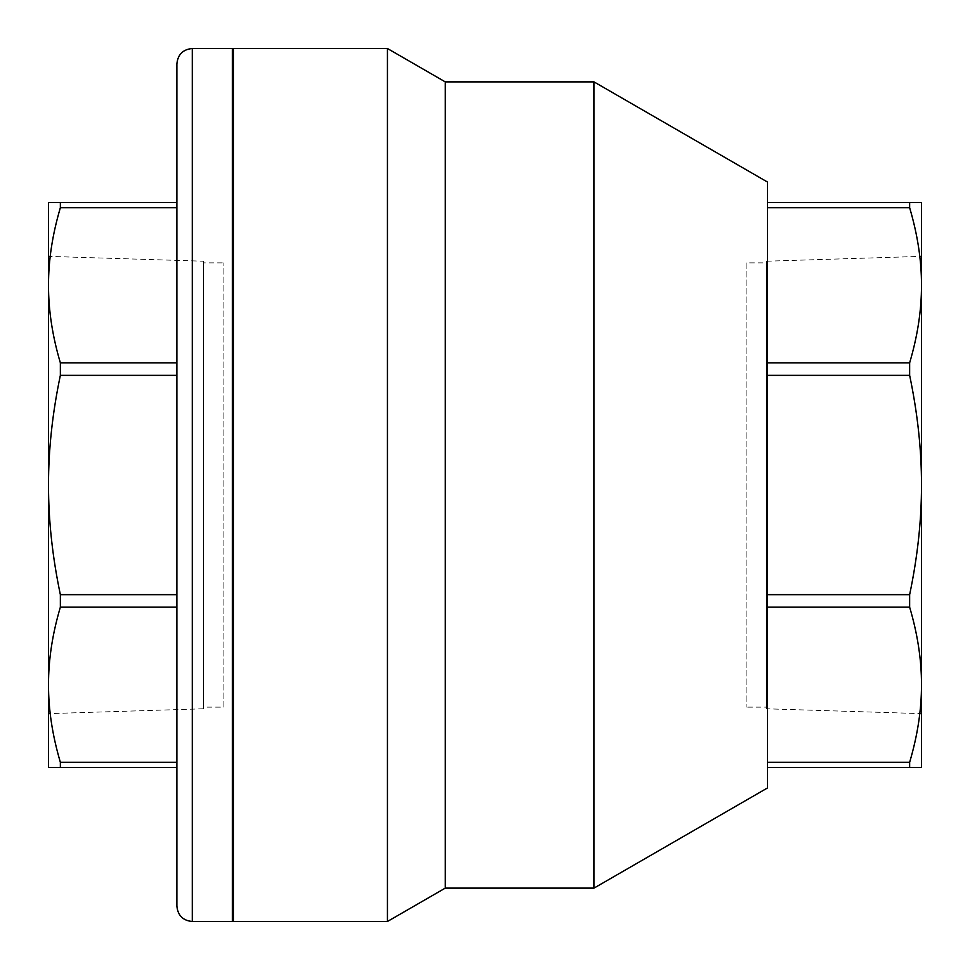 <?xml version="1.0" encoding="UTF-8"?>
<svg xmlns="http://www.w3.org/2000/svg" width="970" height="970" viewBox="0 0 970 970"><rect width="100%" height="100%" fill="white"/><g stroke="black" fill="none" stroke-linecap="round" stroke-linejoin="round"><path stroke-width="0.73" stroke-dasharray="4.85 3.64" d="M223.1 707.13L223.1 262.87L223.1 707.13L203.433 707.13L203.433 262.87L223.1 262.87M203.433 262.87L203.433 707.13M203.433 708.791L48.5 713.629L48.5 256.371L203.433 261.209L203.433 708.791L203.433 261.209M48.5 285.289C48.464 260.348 52.416 234.51 60.358 207.738L60.358 202.56L48.5 202.56L48.5 485C48.464 449.74 52.416 413.184 60.358 375.341L60.358 362.828C52.416 336.057 48.464 310.218 48.5 285.289L48.5 767.44L60.358 767.44L60.358 762.262C52.416 735.49 48.464 709.652 48.5 684.711C48.464 659.782 52.416 633.943 60.358 607.171L60.358 594.659C52.416 556.816 48.464 520.259 48.5 485L48.5 684.711M746.9 262.87L746.9 707.13L746.9 262.87L766.567 262.87L766.567 707.13L746.9 707.13M766.567 707.13L766.567 262.87M766.567 261.209L921.5 256.371L921.5 713.629L766.567 708.791L766.567 261.209L766.567 708.791M921.5 684.711C921.536 709.652 917.584 735.49 909.642 762.262L909.642 767.44L921.5 767.44L921.5 485C921.536 520.259 917.584 556.816 909.642 594.659L909.642 607.171C917.584 633.943 921.536 659.782 921.5 684.711L921.5 285.289C921.536 310.218 917.584 336.057 909.642 362.828L909.642 375.341C917.584 413.184 921.536 449.74 921.5 485L921.5 202.56L909.642 202.56L909.642 207.738C917.584 234.51 921.536 260.348 921.5 285.289M60.358 767.44L176.879 767.44L176.879 202.56L176.879 207.738L176.879 202.56L60.358 202.56M232.339 921.5L232.339 48.5M176.879 762.262L176.879 207.738L176.879 762.262L60.358 762.262M176.879 607.171L60.358 607.171M176.879 594.659L60.358 594.659M176.879 375.341L60.358 375.341M176.879 362.828L60.358 362.828M176.879 207.738L60.358 207.738M232.339 628.948L232.339 341.052L232.339 628.948M233.37 628.948L233.37 341.052L233.37 628.948M767.44 787.979L767.44 607.171L767.44 762.262L767.44 607.171L909.642 607.171M767.44 607.171L767.44 375.341L767.44 594.659L767.44 375.341L909.642 375.341M767.44 375.341L767.44 207.738L767.44 362.828L767.44 207.738L909.642 207.738M767.44 207.738L767.44 202.56L909.642 202.56M767.44 362.828L909.642 362.828M767.44 594.659L909.642 594.659M767.44 762.262L909.642 762.262M767.44 767.44L909.642 767.44M767.44 202.56L767.44 182.02M387.43 921.5L387.43 48.5M233.37 921.5L233.37 48.5M445.242 888.12L445.242 81.88M593.992 888.12L593.992 81.88M192.29 48.5L192.29 921.5"/><path stroke-width="1.45" d="M48.5 256.371L48.5 285.289C48.464 310.218 52.416 336.057 60.358 362.828L60.358 375.341C52.416 413.184 48.464 449.74 48.5 485C48.464 520.259 52.416 556.816 60.358 594.659L60.358 607.171C52.416 633.943 48.464 659.782 48.5 684.711L48.5 713.629M921.5 713.629L921.5 684.711C921.536 659.782 917.584 633.943 909.642 607.171L909.642 594.659C917.584 556.816 921.536 520.259 921.5 485C921.536 449.74 917.584 413.184 909.642 375.341L909.642 362.828C917.584 336.057 921.536 310.218 921.5 285.289L921.5 256.371M48.5 684.711L48.5 202.56L176.879 202.56L176.879 63.911L176.879 906.089L176.879 767.44L48.5 767.44L48.5 684.711C48.464 709.652 52.416 735.49 60.358 762.262L60.358 767.44M176.879 906.089C177.801 915.45 182.93 920.591 192.29 921.5L192.29 48.5C182.93 49.409 177.801 54.55 176.879 63.911M192.29 48.5L232.339 48.5L232.339 921.5L192.29 921.5M60.358 202.56L60.358 207.738C52.416 234.51 48.464 260.348 48.5 285.289M176.879 207.738L60.358 207.738M176.879 362.828L60.358 362.828M176.879 607.171L60.358 607.171M176.879 594.659L60.358 594.659M176.879 375.341L60.358 375.341M176.879 762.262L60.358 762.262M233.37 628.948L232.339 628.948M921.5 285.289C921.536 260.348 917.584 234.51 909.642 207.738L909.642 202.56L921.5 202.56L921.5 767.44L909.642 767.44L909.642 762.262C917.584 735.49 921.536 709.652 921.5 684.711M387.43 921.5L233.37 921.5L233.37 48.5L387.43 48.5L387.43 921.5L445.242 888.12L445.242 81.88L593.992 81.88L767.44 182.02L767.44 594.659L909.642 594.659M767.44 594.659L767.44 607.171L909.642 607.171M767.44 607.171L767.44 762.262L909.642 762.262M767.44 362.828L909.642 362.828M767.44 375.341L909.642 375.341M767.44 202.56L909.642 202.56M767.44 207.738L909.642 207.738M767.44 762.262L767.44 767.44L909.642 767.44M767.44 767.44L767.44 787.979L593.992 888.12L593.992 81.88M445.242 81.88L387.43 48.5M233.37 341.052L232.339 341.052M445.242 888.12L593.992 888.12"/></g></svg>

